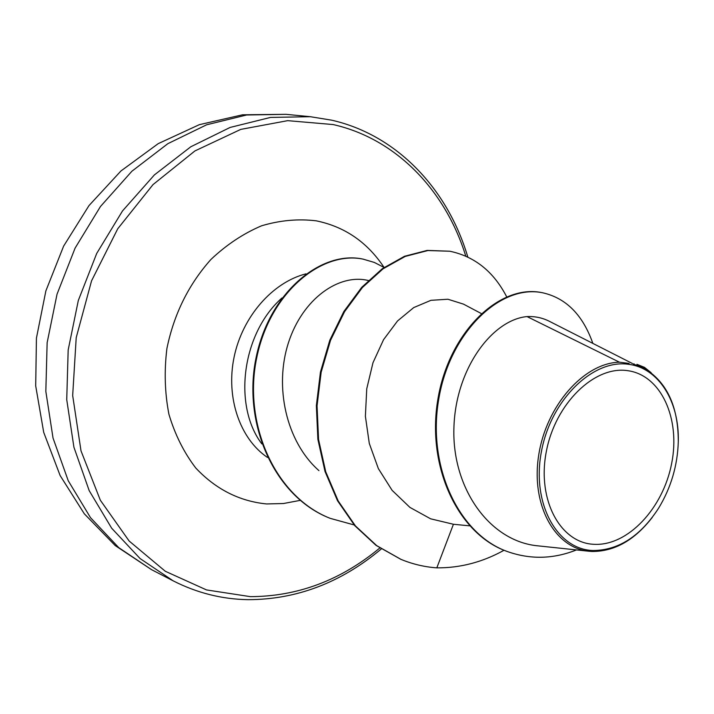 <?xml version="1.0" encoding="UTF-8"?>
<svg xmlns="http://www.w3.org/2000/svg" width="714" height="714" viewBox="0 0 714 714"><rect width="100%" height="100%" fill="white"/><g stroke="black" fill="none" stroke-linecap="round" stroke-linejoin="round"><path stroke-width="1.07" d="M594.307 544.327C560.588 543.345 536.91 500.211 546.246 451.962C555.09 403.669 594.432 365.488 627.704 370.673C661.128 375.153 680.665 418.69 671.66 463.44C663.119 508.234 627.918 546.014 594.307 544.327M593.12 550.521C556.965 549.601 531.403 503.397 541.426 451.525C550.922 399.599 593.272 358.66 628.918 364.363C658.835 368.147 679.407 401.803 678.3 441.422C677.604 465.466 671.017 487.76 658.531 508.314C640.351 536.241 618.547 550.316 593.12 550.521M652.31 517.355C634.576 540.221 614.468 551.592 591.977 551.467L589.327 551.27C555.019 548.272 530.788 505.235 538.668 455.398C546.139 405.766 583.99 362.908 619.449 362.194L629.123 363.444M282.021 297.925C242.216 332.894 232.541 405.356 261.824 443.885M632.47 363.533L549.593 321.416C542.622 317.837 535.098 316.222 527.021 316.579L619.449 362.194M368.299 280.495C338.971 273.337 302.718 298.595 288.483 342.604C274.158 386.479 285.957 441.547 318.944 470.633M481.191 313.491L463.511 304.137L447.937 299.237L430.944 300.317L413.727 307.582L397.546 320.952L383.57 339.65L372.985 362.73L366.746 388.791L365.389 416.262L369.299 443.456L378.358 468.598L392.102 490.331L409.89 507.377L430.613 518.81L453.426 524.263L469.625 525.834M527.021 316.579C492.169 319.801 455.184 369.049 453.899 428.596C452.132 487.957 489.34 541.703 538.508 545.907L589.336 551.279M643.698 367.978L633.327 364.051L643.698 367.987C666.608 381.606 678.13 405.936 678.282 440.993M592.852 343.398C582.883 315.061 566.247 298.202 542.952 292.847L542.14 292.686C499.684 283.467 448.794 332.162 437.861 399.465C426.374 466.76 458.022 533.786 506.36 551.163L506.761 551.315M453.426 524.263L436.816 567.862C460.271 568.014 482.682 562.141 504.048 550.253M542.952 292.847C500.487 283.628 449.597 332.349 438.655 399.697C427.168 467.027 458.825 534.09 507.163 551.476C530.216 559.669 553.314 559.151 576.466 549.923M651.141 372.708L644.447 367.344L636.933 364.318M633.327 364.051L634.023 363.81M400.724 559.258L376.046 545.371L354.787 525.683L337.517 500.728L325.031 471.517L317.882 439.324L316.356 405.632L320.452 372.039L329.832 340.15L343.88 311.474L361.73 287.323L382.329 268.687L404.535 256.272L427.159 250.409L449.811 251.23C474.712 256.46 493.66 271.641 506.663 296.783M329.814 518.203L329.493 518.069C273.783 496.168 242.162 422.759 256.201 357.134C269.758 291.232 322.094 249.989 363.131 259.146L374.314 262.431L384.078 267.447M436.816 567.862C424.5 566.97 412.585 564.149 401.081 559.41L376.742 545.666L355.483 525.968L338.213 501.005L325.727 471.776L318.569 439.565L317.052 405.855L321.148 372.244L330.528 340.337L344.585 311.643L362.435 287.474L383.034 268.83L405.24 256.415L427.873 250.543L449.811 251.23M354.153 524.951L330.127 518.328C274.399 496.417 242.769 422.974 256.817 357.321C270.374 291.383 322.719 250.114 363.765 259.271M286.046 114.329L246.607 114.999L206.658 124.78L167.852 143.675L131.894 171.235L100.469 206.507L75.104 248.088L57.04 294.177L47.142 342.684L45.83 391.379L53.032 438.066L68.241 480.745L90.535 517.704L118.738 547.629L151.484 569.629L115.222 545.576L84.314 513.803L60.128 475.542L43.706 432.345L35.7 385.917L36.432 338.124L45.874 290.884L63.635 246.098L89 205.578L120.952 170.967L158.222 143.639L199.322 124.673L242.537 114.802L286.046 114.329L310.322 116.703L331.457 120.139M151.484 569.629L173.145 580.83L140.114 558.58L111.67 528.217L89.196 490.652L73.917 447.214L66.732 399.635L68.178 349.967L78.317 300.469L96.72 253.416L122.505 210.942L154.394 174.912L190.834 146.754L230.113 127.44L270.499 117.426L310.322 116.703L331.617 120.166C396.797 134.937 447.58 188.692 467.831 257.076M379.786 548.004C340.837 580.295 297.693 596.511 250.355 596.645L206.507 589.925L165.309 571.28L129.145 541.025L100.344 500.237L81.003 450.846L72.676 395.538L76.211 337.651L91.553 280.843L117.756 228.748L153.01 184.605L194.931 150.931L240.77 129.386L287.706 120.657L333.117 124.557C396.698 138.882 445.688 190.959 465.778 256.13M300.183 500.371L283.431 503.531L266.608 503.95C239.404 501.237 215.798 489.26 195.77 468.009C183.926 452.506 174.975 434.594 168.923 414.272C164.791 393.012 164.122 371.093 166.906 348.512C173.948 314.151 188.612 284.475 210.907 259.485C226.49 244.75 243.376 233.523 261.565 225.802C280.049 220.296 298.273 218.645 316.24 220.831C344.728 226.677 367.335 242.207 384.052 267.429M267.429 457.406C239.931 438.869 225.66 397.573 234.103 357.08C242.474 316.588 272.552 282.325 305.949 273.846M173.145 580.83C196.975 592.959 221.938 599.233 248.044 599.671C296.578 599.59 340.989 582.695 381.258 548.986M506.36 551.163L507.163 551.476M401.081 559.41L400.375 559.116M330.127 518.328L329.493 518.069"/></g></svg>
